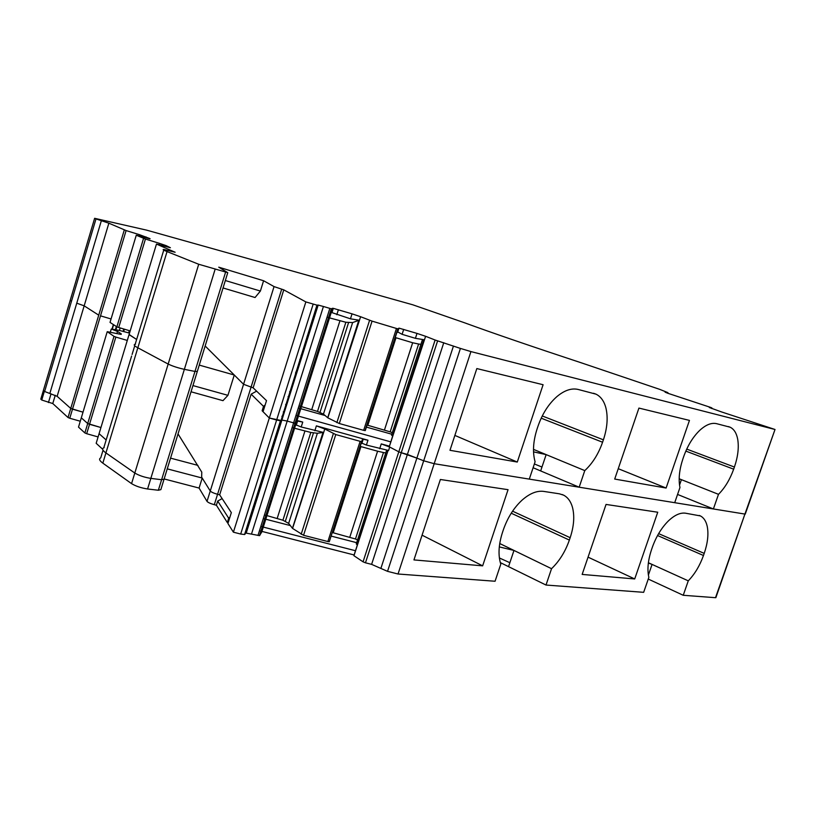 <?xml version="1.0" encoding="UTF-8"?>
<svg xmlns="http://www.w3.org/2000/svg" width="816" height="816" viewBox="0 0 816 816"><rect width="100%" height="100%" fill="white"/><g stroke="black" fill="none" stroke-linecap="round" stroke-linejoin="round"><path stroke-width="1.22" d="M365.466 562.805L371.606 564.366L380.878 568.426L416.874 458.133L423.688 460.785L460.418 348.422L435.122 340.027L398.8 451.819L401.258 452.727L398.8 451.819L363.059 561.826L365.466 562.805L437.621 340.864M386.488 450.656L356.276 543.915L357.316 545.068L353.879 555.676L363.059 561.826M715.714 597.108L715.51 597.689L683.237 595.282L648.261 579.064M500.3 562.591L546.006 585.041L643.661 592.324L648.853 577.34C647.068 569.578 647.975 560.306 651.566 549.525L652.331 547.312C656.176 536.551 661.531 527.758 668.386 520.924C674.557 515.09 680.238 512.509 685.44 513.182L700.373 515.916C703.82 517.691 706.115 521.22 707.258 526.524C708.706 534.215 707.696 543.17 704.208 553.391L658.634 533.633M460.418 348.422L470.934 351.584L398.035 574.005L495.067 581.247L500.789 564.182C497.984 555.278 498.545 544.68 502.493 532.379L503.329 529.859C507.603 517.589 513.927 507.613 522.322 499.912C529.89 493.354 537.02 490.508 543.721 491.405L559.378 493.813L563.581 495.139C567.783 497.342 570.731 501.33 572.414 507.124C574.729 515.936 573.985 526.126 570.17 537.693L512.57 511.183M398.035 574.005L387.539 571.343L380.878 568.426M201.654 477.156L210.263 491.008L202.205 478.043L199.084 488.06L207.019 501.381C208.019 502.503 210.446 503.615 214.312 504.696L216.403 505.237L217.709 501.075L222.125 498.596M165.862 246.544L166.138 245.636L170.391 247.727L156.468 244.066L175.134 252.256L163.924 249.502C162.241 249.37 163.282 250.063 167.045 251.583L198.716 264.262L227.766 272.656L197.329 371.362L194.973 371.433L197.329 371.362L164.077 479.155L161.599 479.726L150.838 478.39C144.391 477.34 139.046 475.555 134.803 473.035L105.927 452.921C102.51 450.473 101.796 448.759 103.795 447.78L104.162 447.688M102.683 449.259L96.166 443.292L99.083 433.663L106.162 439.967L99.083 433.663L129.101 334.478L136.639 339.487L129.061 334.631L156.468 244.066M127.296 340.435L115.852 337.069L89.525 424.3L100.939 427.533L87.71 423.535L81.304 417.833L87.71 423.535L113.995 336.355L107.253 331.684L121.105 334.397L121.309 333.887L117.514 331.418L111.272 329.042L119.411 330.429L120.166 327.94M107.192 331.826L78.581 426.88M108.865 223.186L126.103 230.571L72.491 409.173L83.008 412.162L70.747 408.439L57.14 396.321L84.17 305.837L98.736 315.17L84.17 305.837L108.865 223.186L96.002 218.912L71.482 301.288L70.176 300.441L71.482 301.288L44.625 391.486L43.401 390.385L94.625 218.311L96.002 218.912M101.357 220.697L49.827 393.496L57.14 396.321L70.747 408.439L124.297 229.959M49.827 393.496L44.625 391.486M357.571 539.917L355.48 538.988L383.469 452.543L385.744 452.941M332.255 532.511L355.48 538.988M361.753 441.538L329.276 541.732L327.879 541.538L360.131 441.323L361.753 441.538L362.406 439.447L363.191 439.253L367.965 440.212L316.384 425.87L324.778 428.992L335.774 434.561L360.131 441.323M251.573 533.807L323.422 306.49L318.179 305.072L281.887 420.046L287.201 421.087L281.887 420.046L246.197 533.123L259.488 535.633L261.691 532.165L295.678 424.728L301.196 426.992L323.666 432.49L292.567 528.431L303.552 535.296L327.879 541.538M292.567 528.431L288.65 523.382L317.363 433.265L310.814 432.449L294.607 428.267M266.944 515.6L282.907 520.22L288.65 523.382M266.128 515.386L264.455 514.957M245.249 533.939L244.565 534.531L240.689 534.041L233.396 532.185L227.919 523.505L231.336 512.621L219.657 494.833L217.566 494.292C213.7 493.201 211.262 492.099 210.263 491.008L243.566 384.285L253.133 387.824L243.566 384.285L234.263 375.013L227.939 395.332L192.943 385.57M255.928 498.535L256.897 499.208M225.542 272.289L161.599 479.726L164.077 479.155L160.854 489.641L158.355 490.243L147.584 488.988C141.127 487.978 135.782 486.193 131.56 483.633L102.826 463.141C99.419 460.652 98.726 458.888 100.735 457.847L103.04 450.238M113.363 324.554L111.945 329.246M100.511 315.843L111.058 318.974L100.511 315.843M76.755 303.175L84.17 305.837L76.755 303.175M386.519 450.565L388.589 450.483L366.404 445.057L361.294 442.915M349.84 537.04L377.594 451.207L383.469 452.543M377.594 451.207L359.989 446.332M113.618 324.727L112.231 329.327M111.19 332.459L110.384 331.99L111.272 329.042M129.509 333.112L119.411 330.429M499.382 557.971L509.857 562.703L513.978 550.443L551.545 568.691C559.388 561.143 565.325 551.606 569.364 540.07L570.17 537.693M546.006 585.041L551.545 568.691M648.383 575.056L652.076 564.417L688.276 580.839C694.753 574.127 699.822 565.682 703.474 555.492L704.208 553.391M683.237 595.282L688.276 580.839M482.644 565.845L413.947 559.919L440.375 479.492L508.062 489.682L482.644 565.845L422.076 535.184M634.705 578.952L582.155 574.423L606.043 504.431L657.747 512.224L634.705 578.952L588.05 557.144M499.739 543.527L513.978 550.443L499.3 546.904M648.383 562.744L652.076 564.417L648.353 563.02M191.026 391.782L222.992 400.666L227.939 395.332M199.257 365.099L234.263 375.013M215.057 269.484L184.365 369.342L194.973 371.433L184.365 369.342C177.97 367.924 172.574 366.17 168.167 364.058L137.843 347.789C134.242 345.831 133.365 344.648 135.191 344.24L135.548 344.23M318.179 305.072L316.955 305.143L281.061 420.475L269.321 418.016L262.13 410.774L263.231 411.08M307.102 336.365L308.183 336.753M313.109 321.116L312.028 320.739M312.783 318.352L313.874 318.689M297.065 420.495L302.756 422.076L297.605 421.056L295.351 423.116L293.607 422.861L295.351 423.116L296.861 421.117L331.439 311.855L331.959 312.62L333.316 308.356L332.571 308.275L331.439 311.855M265.149 404.991L263.517 406.368L264.619 406.674M283.274 411.886L284.366 412.192M295.963 415.426L297.636 415.885M298.452 416.119L390.762 441.864M285.62 404.44L286.712 404.746M298.319 408L299.982 408.469M300.798 408.704L325.064 415.507M366.2 427.043L391.802 434.224M256.601 391.15L251.144 394.169L263.517 406.368L262.13 410.774M287.201 421.087L293.607 422.861L287.201 421.087M281.887 416.272L282.979 416.578M316.955 305.143L305.857 301.92L233.396 532.185M388.589 450.483L389.711 447.035L381.266 443.904L389.365 446.158M293.791 428.043L292.118 427.584M323.177 432.46L317.363 433.265M115.852 337.069L113.995 336.355M207.019 501.381L210.263 491.008C211.262 492.099 213.7 493.201 217.566 494.292L219.657 494.833L251.144 394.169M389.711 447.035L398.8 451.819L389.263 446.801L424.463 339.803L415.415 338.324L402.104 334.325L397.137 331.592M443.771 342.71L407.398 454.43L401.258 452.727L416.874 458.133L407.398 454.43L371.606 564.366M534.368 463.967L541.967 467.038L546.149 454.614L584.786 470.608C592.559 463.376 598.485 453.92 602.575 442.231L603.401 439.824C607.267 428.074 608.124 417.517 605.962 408.143C604.177 401.227 600.851 396.566 595.996 394.159L578.034 389.426C571.475 387.947 564.448 390.323 556.961 396.556C548.638 403.889 542.314 413.783 537.989 426.227L537.132 428.788C533.123 441.283 532.45 452.288 535.092 461.795L529.288 479.114L434.194 463.702L423.688 460.785L434.194 463.702L744.916 514.07L715.51 597.689M745.049 513.713L715.856 597.679M422.198 340.415L391.517 435.112L392.669 435.979L389.263 446.801M677.566 494.435L713.388 508.96L744.916 514.07L775.016 429.481L721.66 411.968L709.298 407.5L711.083 407.561L667.651 393.21L665.081 392.149L667.937 392.649L659.675 389.344L583.042 363.406C532.511 346.729 492.946 333.163 464.335 322.708L412.723 304.776L146.594 230.132L94.625 218.311M533.103 467.731L579.166 487.203L674.71 502.687L679.963 487.499C678.31 479.267 679.31 469.69 682.951 458.755L683.726 456.511C687.623 445.618 692.968 436.897 699.761 430.338C705.871 424.759 711.46 422.525 716.54 423.657L730.147 427.207C734.033 429.124 736.552 433.153 737.715 439.314C739.041 447.443 737.939 456.695 734.41 467.048L686.735 449.096M453.451 346.035L416.874 458.133L423.688 460.785L387.539 571.343M205.153 345.994L243.566 384.285L274.054 286.589L283.774 289.864L253.133 387.824L266.516 400.636L263.038 411.692L269.321 418.016L276.624 420.036L240.689 534.041M158.355 490.243L161.599 479.726L150.838 478.39L184.365 369.342C177.97 367.924 172.574 366.17 168.167 364.058L137.843 347.789C134.242 345.831 133.365 344.648 135.191 344.24L163.751 250.104M149.971 238.843L136.272 235.212L145.432 239.047L118.728 327.512L130.183 330.908M118.728 327.512L116.882 326.818L143.545 238.405M136.272 235.212L110.027 322.412L116.882 326.818M392.312 432.684L390.17 431.848L418.608 344.026L420.934 344.332M366.863 425.003L390.17 431.848M398.024 328.858L365.282 430.573L363.661 430.338L396.454 328.471L398.024 328.858L398.973 328.124L417.007 333.407L415.415 338.324M359.458 320.27L360.59 316.72L352.043 313.844L350.462 318.821L359.458 320.27L327.838 417.843L339.303 423.524L363.661 430.338M327.838 417.843L323.452 414.13L352.624 322.565L345.862 322.259L329.562 317.893M301.461 406.623L317.506 411.437L323.452 414.13M300.645 406.399L298.972 405.929M289.231 396.79L288.079 396.647M145.432 239.047L159.497 243.372L159.089 244.698M126.103 230.571L139.679 234.753L139.312 235.967M422.249 340.272L423.932 339.823M384.469 429.95L412.661 342.761L418.608 344.026M412.661 342.761L395.046 337.467M360.59 316.72L372.065 321.127L396.454 328.471M166.138 245.636L159.497 243.372M150.073 238.66L139.679 234.753M424.463 339.803L425.605 336.294L417.007 333.407M579.166 487.203L584.786 470.608M679.534 485.081L681.411 479.655L718.498 494.333C724.904 487.866 729.963 479.482 733.666 469.18L734.41 467.048M713.388 508.96L718.498 494.333M517.283 462.05L449.973 450.299L476.83 368.567L543.099 384.724L517.283 462.05L454.859 435.418M666.101 488.039L614.703 479.063L638.928 408.082L689.459 420.403L666.101 488.039L618.242 468.69M533.501 449.371L546.149 454.614L533.531 451.86M679.177 478.778L681.411 479.655L679.177 478.88M244.565 534.531L280.459 420.791L276.624 420.036L313.171 304.123M323.422 306.49L331.316 308.815L332.571 308.275M350.462 318.821L331.959 312.62M352.043 313.844L333.316 308.356M223.043 287.956L255.061 297.524L260.386 291.057L263.588 280.745L218.749 267.179L227.766 272.656M225.338 280.531L260.386 291.057M328.746 317.648L327.073 317.149M358.948 320.3L352.624 322.565M305.857 301.92L283.774 289.864M274.054 286.589L263.588 280.745M425.605 336.294L435.122 340.027M470.934 351.584L774.69 429.41M229.52 518.435L228.694 518.221L229.939 517.099M248.146 523.209L249.237 523.495M260.814 526.463L262.487 526.891M263.293 527.095L355.48 550.729M250.624 515.324L251.726 515.61M263.303 518.599L264.976 519.027M265.792 519.231L290.333 525.565M331.102 536.081L356.674 542.681M228.154 522.77L227.327 522.566L228.694 518.221L217.709 501.075M167.26 468.863L201.634 477.89L201.787 472.138L178.031 433.908M147.584 488.988L150.838 478.39C144.391 477.34 139.046 475.555 134.803 473.035L131.56 483.633M167.045 251.583L105.927 452.921L134.803 473.035L198.716 264.262M102.826 463.141L105.927 452.921C102.51 450.473 101.796 448.759 103.795 447.78L131.611 356.051M86.69 433.714L84.864 432.939L87.71 423.535L89.525 424.3L86.69 433.714L98.093 436.937M84.864 432.939L78.509 427.115M69.768 418.251L68.024 417.517L70.747 408.439L72.491 409.173L69.768 418.251L80.274 421.229M55.253 395.27L52.775 403.543L41.759 400.034L40.8 399.136L43.401 390.385L44.37 391.252L41.759 400.034M68.024 417.517L52.775 403.543M296.514 422.086L297.238 422.219M280.51 420.791L281.591 420.985M293.546 423.065L295.27 423.371M296.065 423.514L296.789 423.637M246.779 527.534L247.87 527.809M259.447 530.767L261.12 531.196M261.936 531.41L354.113 554.962M227.327 522.566L216.403 505.237M170.564 458.143L197.931 465.385M164.149 478.951L199.084 488.06M201.634 477.89L202.205 478.043M357.255 545.017L387.906 450.442M333.214 532.746L360.947 446.607M301.155 534.327L333.346 433.653M323.666 432.49L324.778 428.992M285.335 521.312L313.477 432.908M277.236 518.262L304.909 431.113M282.907 520.22L310.814 432.449M214.312 504.696L281.683 289.231M116.841 333.642L117.514 331.418M366.404 445.057L367.965 440.212M115.27 330.103L116.362 326.482M121.156 334.397L121.309 333.887M115.801 330.215L116.841 326.788M123.145 331.163L123.787 329.011M123.757 331.316L124.389 329.195M128.673 332.816L129.336 330.653M511.234 513.213L569.364 540.07M657.553 535.52L703.474 555.492M134.742 345.739L132.09 354.46M295.678 424.728L296.8 421.209M301.196 426.992L302.756 422.076M266.322 465.61L267.515 465.579M257.978 535.439L329.837 308.417M259.753 535.52L331.541 308.846M379.705 448.739L381.266 443.904M314.833 430.766L316.384 425.87M292.444 528.319L323.014 432.46M303.552 535.296L335.774 434.561M509.857 562.703L508.613 566.426M353.96 555.727L388.079 450.442M392.608 435.938L423.749 339.844M367.822 425.269L395.995 337.773M336.865 422.627L369.587 320.29M319.994 412.417L348.575 322.595M311.763 409.52L339.884 320.984M317.506 411.437L345.862 322.259M145.778 237.742L146.033 236.905M402.104 334.325L403.696 329.399M711.889 407.898L711.674 408.5M541.192 418.18L602.575 442.231M603.401 439.824L542.263 415.966M685.828 451.105L733.666 469.18M336.814 314.721L338.395 309.733M299.788 359.53L300.941 359.672M327.706 417.751L358.775 320.321M339.303 423.524L372.065 321.127M541.967 467.038L540.702 470.822M667.937 392.649L667.733 393.241M51.041 393.812L48.43 402.563M256.561 496.536L257.02 498.841M361.845 443.445L363.191 439.253M562.163 494.527L563.581 495.139M699.23 515.447L700.373 515.916M295.514 373.085L297.769 367.537M296.279 425.248L297.605 421.056M268.495 462.478L267.883 460.652M267.709 464.977L263.282 475.238M259.488 535.633L331.316 308.815M329.276 541.732L361.519 441.599M289.649 391.67L290.108 394.016M397.606 332.377L398.973 328.124M593.528 393.261L595.996 394.159M728.423 426.595L730.147 427.207M301.583 357.357L301.094 355.409M298.003 366.272L300.686 359.652M365.048 430.624L397.82 328.838M775.016 429.481L745.253 514.1"/></g></svg>
